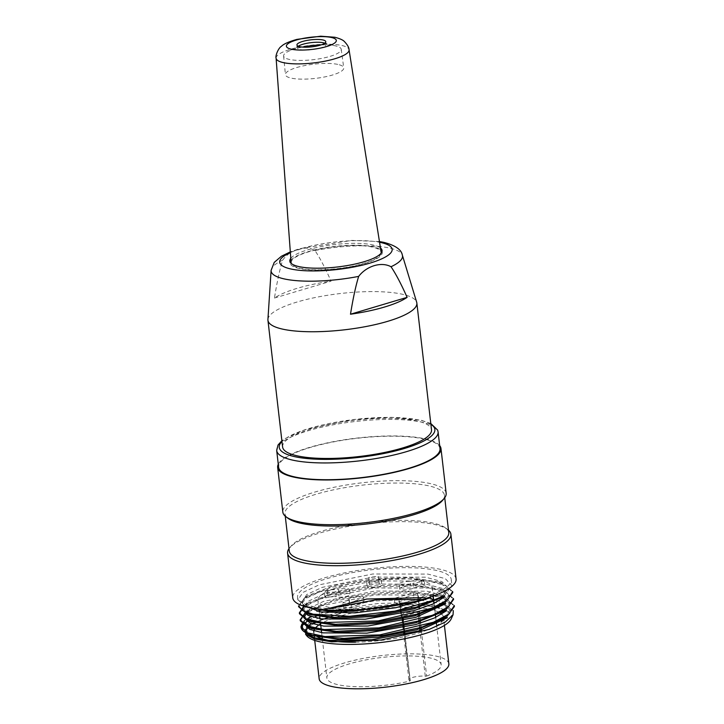 <?xml version="1.0" encoding="UTF-8"?>
<svg xmlns="http://www.w3.org/2000/svg" width="724" height="724" viewBox="0 0 724 724"><rect width="100%" height="100%" fill="white"/><g stroke="black" fill="none" stroke-linecap="round" stroke-linejoin="round"><path stroke-width="0.54" stroke-dasharray="3.62 2.71" d="M320.994 44.924A29.014 7.068 173.4 0 1 335.303 45.829A29.014 7.068 173.4 0 1 336.28 46.065A29.014 7.068 173.4 0 1 341.248 49.286A29.014 7.068 173.4 0 1 313.239 59.676A29.014 7.068 173.4 0 1 283.609 55.956A29.014 7.068 173.4 0 1 287.7 51.685A29.014 7.068 173.4 0 1 302.324 47.087M337.737 64.391A29.358 7.15 -6.6 0 0 304.885 65.549A29.358 7.15 -6.6 0 0 285.419 74.626A29.358 7.15 -6.6 0 0 301.989 79.142A29.358 7.15 -6.6 0 0 332.343 75.061A29.358 7.15 -6.6 0 0 343.746 67.875A29.358 7.15 -6.6 0 0 337.737 64.391M324.732 43.205A14.507 3.53 173.4 0 1 326.081 44.463A14.507 3.53 173.4 0 1 312.08 49.639A14.507 3.53 173.4 0 1 297.265 47.793A14.507 3.53 173.4 0 1 298.297 46.264M291.12 262.731A45.322 11.041 173.4 0 1 308.732 251.798A45.322 11.041 173.4 0 1 371.883 246.984A45.322 11.041 173.4 0 1 381.15 252.314M381.159 253.092A45.322 11.041 173.4 0 1 337.411 268.604A45.322 11.041 173.4 0 1 291.283 263.491M290.795 258.323A46.417 11.312 173.4 0 1 325.719 245.78A46.417 11.312 173.4 0 1 372.534 244.866A46.417 11.312 173.4 0 1 380.453 247.952M290.939 260.287A46.417 11.312 173.4 0 1 308.071 251.653A46.417 11.312 173.4 0 1 372.751 246.73A46.417 11.312 173.4 0 1 380.761 249.889M381.991 251.382A46.417 11.312 173.4 0 1 382.254 252.296A46.417 11.312 173.4 0 1 337.447 268.866A46.417 11.312 173.4 0 1 290.034 262.966A46.417 11.312 173.4 0 1 290.08 262.016M282.604 447.007A74.952 18.263 173.4 0 1 311.727 428.744A74.952 18.263 173.4 0 1 416.155 420.78A74.952 18.263 173.4 0 1 431.513 429.775M267.925 319.474A74.952 18.263 173.4 0 1 319.031 296.768A74.952 18.263 173.4 0 1 401.494 294.062A74.952 18.263 173.4 0 1 416.689 302.261M274.45 298.044L331.067 281.165C325.176 267.916 319.809 257.708 314.985 250.558C309.917 247.554 304.279 247.337 298.062 249.925C292.053 250.911 286.903 254.341 282.613 260.197C279.708 269.663 276.984 282.279 274.45 298.044A72.391 17.638 173.4 0 1 331.067 281.165M440.02 448.618A81.233 19.792 -6.6 0 0 424.979 439.233A81.233 19.792 -6.6 0 0 333.574 441.884A81.233 19.792 -6.6 0 0 278.622 467.297M355.547 642.206A65.278 15.901 -6.6 0 0 418.11 633.138A65.278 15.901 -6.6 0 0 441.441 621.898M443.468 617.237L443.504 617.572A65.278 15.901 -6.6 0 0 443.468 617.237A65.278 15.901 -6.6 0 0 441.767 614.196M439.16 612.404A65.278 15.901 -6.6 0 0 430.092 609.4A65.278 15.901 -6.6 0 0 320.596 623.889M314.071 634.812L313.773 632.242A65.278 15.901 -6.6 0 0 315.275 635.084M437.097 607.581A73.495 17.91 -6.6 0 0 436.291 607.409M434.644 607.083A73.495 17.91 -6.6 0 0 392.399 605.545A73.495 17.91 -6.6 0 0 317.031 621.753M313.003 623.961A73.495 17.91 -6.6 0 0 309.175 626.703M306.18 634.912A73.495 17.91 -6.6 0 0 306.677 635.672M451.161 618.957A73.495 17.91 -6.6 0 0 446.572 610.739M444.264 609.699A73.495 17.91 -6.6 0 0 439.359 608.124M438.491 606.35L438.292 606.956M308.804 619.871L313.655 617.391M316.198 616.296L317.239 615.871M319.067 615.174L345.81 607.934L378.752 603.418L411.313 602.658L437.151 605.988M453.296 610.631L444.255 604.015L414.734 599.354L373.584 601.001L333.664 608.26L307.012 618.758L304.487 620.604A77.368 18.851 -6.6 0 0 300.994 626.495M305.184 629.509L305.383 631.201L311.139 623.617L343.981 611.88L392.399 605.545L343.665 612.07L310.623 624.007M306.524 627.446L305.555 634.206M432.97 596.078L432.78 594.395A77.368 18.851 -6.6 0 0 451.269 579.508A77.368 18.851 -6.6 0 0 372.254 569.679A77.368 18.851 -6.6 0 0 297.564 597.291A77.368 18.851 -6.6 0 0 344.805 609.119A77.368 18.851 -6.6 0 0 426.925 596.54L395.992 604.775L360.416 609.617L327.936 610.088L305.546 606.287L297.908 599.843L303.003 592.404L319.094 584.847L372.742 573.996L427.866 574.087L445.269 578.639L451.876 585.562L444.482 595.644M454.265 605.526L444.617 597.391L414.472 592.63L373.005 594.178L332.823 601.363L306.171 611.789L309.41 609.644M453.432 598.54L443.903 590.44L413.838 585.635L372.344 587.164L332.117 594.341L305.419 604.775M452.636 591.553L443.043 583.454L413.015 578.666L371.548 580.177L331.275 587.345L304.578 597.798L298.605 605.834M298.713 606.83L303.808 599.427L319.827 591.843L373.548 580.965L428.662 581.037L446.002 585.653L452.781 592.54M299.546 613.816L304.533 606.441L320.542 598.884L374.371 587.969L429.278 588.024L446.826 592.594L453.496 599.535M300.315 620.803L305.419 613.409L321.375 605.834L375.168 594.938L430.219 595.001L447.568 599.599L454.391 606.513M432.78 594.395L426.925 596.54M456.075 578.956A82.201 20.028 -6.6 0 0 440.853 569.453A82.201 20.028 -6.6 0 0 348.362 572.132A82.201 20.028 -6.6 0 0 292.758 597.852M448.482 530.158A82.201 20.028 -6.6 0 0 447.704 529.534A82.201 20.028 -6.6 0 0 435.685 524.728A82.201 20.028 -6.6 0 0 353.203 525.66A82.201 20.028 -6.6 0 0 289.627 547.824A82.201 20.028 -6.6 0 0 289.012 548.611M448.762 532.583A80.264 19.557 -6.6 0 0 445.64 528.004A80.264 19.557 -6.6 0 0 433.902 523.307A80.264 19.557 -6.6 0 0 353.366 524.221A80.264 19.557 -6.6 0 0 291.283 545.86A80.264 19.557 -6.6 0 0 289.292 551.036M442.454 500.492A80.264 19.557 -6.6 0 0 444.455 495.316A80.264 19.557 -6.6 0 0 429.585 486.039A80.264 19.557 -6.6 0 0 339.275 488.664A80.264 19.557 -6.6 0 0 284.975 513.769A80.264 19.557 -6.6 0 0 288.098 518.357M446.156 493.234A82.201 20.028 -6.6 0 0 430.934 483.732A82.201 20.028 -6.6 0 0 338.443 486.41A82.201 20.028 -6.6 0 0 282.84 512.13M439.667 445.577A82.201 20.028 -6.6 0 0 425.766 439.006A82.201 20.028 -6.6 0 0 339.284 440.599A82.201 20.028 -6.6 0 0 278.278 464.247M450.916 610.812L442.482 603.291M450.12 603.825L440.934 596.06L412.246 591.526L372.887 592.947L334.714 599.789L309.465 609.644M449.188 595.137L449.378 596.829L440.102 589.101L411.476 584.521L372.1 585.96L333.945 592.784L308.605 602.658L303.112 610.214M305.51 606.287L309.175 607.635L302.107 601.526L306.759 594.54L322.071 587.399L373.068 577.091L425.459 577.182L441.875 581.562L448.364 588.15L448.572 589.843L439.368 582.123L410.789 577.526L371.331 578.983L333.257 585.761L307.818 595.662L302.261 603.228M438.436 606.413L437.93 606.947L400.761 603.626L355.104 607.943L318.352 617.979L308.334 623.88L305.257 629.5L312.469 635.582M430.201 597.056L430.092 596.133L432.608 594.386M448.364 588.15L441.088 597.834M309.972 614.586L302.849 608.531L307.745 601.508L322.804 594.359L373.937 584.051L426.146 584.168L442.762 588.549L449.07 595.146L441.975 604.812M310.895 621.572L303.573 615.527L308.469 608.513L323.619 601.363L374.788 591.065L426.952 591.191L443.595 595.553L449.894 602.142L442.717 611.807M423.821 597.617L443.142 602.015L450.799 609.11L443.522 618.758M401.503 616.957L401.132 613.771M400.942 612.097L400.815 610.956M400.698 609.961L400.327 606.793M400.137 605.092L399.304 599.282L417.603 593.825L418.535 600.558M402.698 616.703L401.349 616.984L399.304 599.282M419.513 608.993L417.603 593.825M418.707 601.997L419.087 605.327M419.205 606.296L419.323 607.309M419.649 611.527L402.725 616.459A9.674 2.353 173.4 0 1 401.476 615.49A9.674 2.353 173.4 0 1 407.25 612.622A9.674 2.353 173.4 0 1 417.829 611.952L419.214 611.798L419.296 612.495M421.341 630.124L426.653 676.08L425.269 676.243A9.674 2.353 -6.6 0 0 414.689 676.913A9.674 2.353 -6.6 0 0 408.915 679.782A9.674 2.353 -6.6 0 0 410.164 680.75L404.372 634.586M448.853 663.817A65.278 15.901 -6.6 0 0 435.486 655.989A65.278 15.901 -6.6 0 0 362.299 658.605A65.278 15.901 -6.6 0 0 319.166 678.831M426.653 676.08A57.54 14.018 -6.6 0 0 441.169 664.713A57.54 14.018 -6.6 0 0 382.399 657.401A57.54 14.018 -6.6 0 0 326.85 677.936A57.54 14.018 -6.6 0 0 409.757 681.121M399.467 599.309A57.54 14.018 173.4 0 1 399.024 599.418L399.558 604.069A57.54 14.018 -6.6 0 1 317.899 600.603L318.904 609.219M399.024 599.418L394.236 598.395L413.304 592.712L418.083 593.734L418.626 598.395A57.54 14.018 -6.6 0 0 432.228 587.372A57.54 14.018 -6.6 0 0 373.448 580.069A57.54 14.018 -6.6 0 0 317.899 600.603M419.811 611.563A57.54 14.018 173.4 0 1 419.214 611.798M418.626 598.395L413.847 597.372L413.304 592.712M338.895 594.133L327.547 594.558L324.904 597.128L336.244 596.694L335.701 592.042A7.349 1.792 -6.6 0 0 344 592.123A7.349 1.792 -6.6 0 0 349.62 589.707A7.349 1.792 -6.6 0 0 345.719 588.594A7.349 1.792 -6.6 0 0 338.352 589.472L338.895 594.133A7.349 1.792 173.4 0 1 346.253 593.246A7.349 1.792 173.4 0 1 350.154 594.368A7.349 1.792 173.4 0 1 344.543 596.784A7.349 1.792 173.4 0 1 336.244 596.694M379.195 583.897L378.987 581.01L369.376 582.096L369.584 584.983L369.041 580.322A7.349 1.792 -6.6 0 0 366.643 581.978A7.349 1.792 -6.6 0 0 374.154 582.911A7.349 1.792 -6.6 0 0 381.249 580.286A7.349 1.792 -6.6 0 0 378.652 579.236L379.195 583.897A7.349 1.792 173.4 0 1 381.783 584.947A7.349 1.792 173.4 0 1 374.688 587.571A7.349 1.792 173.4 0 1 367.186 586.63A7.349 1.792 173.4 0 1 369.584 584.983M413.648 587.951L424.87 585.825L421.902 583.897L410.68 586.015L410.146 581.354A7.349 1.792 -6.6 0 0 402.698 582.159A7.349 1.792 -6.6 0 0 399.096 584.159A7.349 1.792 -6.6 0 0 405.033 585.227A7.349 1.792 -6.6 0 0 413.114 583.291L413.648 587.951A7.349 1.792 173.4 0 1 405.567 589.888A7.349 1.792 173.4 0 1 399.63 588.811A7.349 1.792 173.4 0 1 403.241 586.82A7.349 1.792 173.4 0 1 410.68 586.015M349.783 604.16L343.357 607.3L351.412 607.717L357.846 604.576L357.303 599.915A7.349 1.792 -6.6 0 0 363.575 597.4A7.349 1.792 -6.6 0 0 356.063 596.467A7.349 1.792 -6.6 0 0 348.968 599.092A7.349 1.792 -6.6 0 0 349.239 599.508L349.783 604.16A7.349 1.792 173.4 0 1 349.511 603.753A7.349 1.792 173.4 0 1 356.606 601.128A7.349 1.792 173.4 0 1 364.109 602.06A7.349 1.792 173.4 0 1 357.846 604.576M413.847 597.372L394.779 603.056L399.558 604.069M394.779 603.056L394.236 598.395M335.701 592.042L324.361 592.467L327.013 589.906L338.352 589.472M324.904 597.128L324.361 592.467M327.547 594.558L327.013 589.906M369.041 580.322L368.842 577.435L378.453 576.349L378.652 579.236M369.376 582.096L368.842 577.435M378.987 581.01L378.453 576.349M410.146 581.354L421.368 579.236L424.336 581.173L413.114 583.291M421.902 583.897L421.368 579.236M424.87 585.825L424.336 581.173M357.303 599.915L350.878 603.056L342.814 602.649L349.239 599.508M351.412 607.717L350.878 603.056M343.357 607.3L342.814 602.649M276.106 58.182A36.716 8.941 173.4 0 1 300.56 46.87A36.716 8.941 173.4 0 1 341.547 45.431A36.716 8.941 173.4 0 1 349.058 49.748M290.369 252.586A56.599 13.792 173.4 0 1 379.557 242.268M314.985 250.558A66.128 16.109 173.4 0 1 388.96 247.934A66.128 16.109 173.4 0 1 402.363 255.165M271.111 270.351A66.128 16.109 173.4 0 1 282.613 260.197M430.871 424.264A78.337 19.086 -6.6 0 0 420.373 420.327A78.337 19.086 -6.6 0 0 343.348 420.979A78.337 19.086 -6.6 0 0 281.971 441.495M276.686 450.518A81.233 19.792 173.4 0 1 331.637 425.106A81.233 19.792 173.4 0 1 423.042 422.454A81.233 19.792 173.4 0 1 438.083 431.848M419.413 613.49L419.522 614.432M419.721 616.169L420.11 619.491M420.219 620.459L420.336 621.436M420.535 623.147L420.916 626.459M421.033 627.464L421.142 628.459M425.269 676.243L419.974 630.541M419.784 628.875L419.667 627.862M419.549 626.857L419.169 623.563M418.97 621.853L418.852 620.857M418.743 619.889L418.363 616.586M418.164 614.848L418.047 613.88M417.938 612.893L417.829 611.952M410.164 680.75L402.725 616.459M404.173 632.866L404.046 631.735M403.929 630.749L403.567 627.599M403.368 625.871L403.241 624.767M403.123 623.762L402.752 620.595M402.562 618.911L402.426 617.753M283.609 55.956L285.419 74.626M341.248 49.286L343.746 67.875M326.081 44.463L325.764 41.666M297.265 47.793L296.94 44.997M299.311 45.648L287.7 51.685M323.601 42.834L336.28 46.065M289.817 261.102L290.034 262.966M382.046 250.432L382.254 252.296M379.448 241.563L351.891 240.404L299.51 248.685L290.324 251.88M430.789 423.513L421.359 420.3L391.594 417.314L353.746 419.477L305.166 429.567L284.224 438.979L281.88 440.744M297.564 597.291L297.854 599.843M451.269 579.508L451.966 585.553M291.283 545.86L289.627 547.824M445.64 528.004L447.704 529.534M284.975 513.769L285.256 516.194M444.455 495.316L444.735 497.741M307.003 618.749L310.216 616.631M440.201 589.074L443.866 590.413M308.596 602.658L305.338 604.802M439.396 582.087L443.061 583.426M307.791 595.671L304.533 597.816M450.998 610.803L450.799 609.11M450.192 603.816L449.993 602.133M303.763 617.219L303.564 615.527M302.143 603.246L301.944 601.544M408.915 679.782L401.648 616.984M401.648 616.929L401.476 615.49M444.409 625.409L443.839 620.441M314.723 640.414L314.424 637.835M402.969 617.635L403.105 618.794M403.304 620.477L403.666 623.645M403.784 624.64L403.911 625.753M404.11 627.482L404.481 630.631M404.589 631.618L404.725 632.749M404.924 634.468L410.282 680.841M318.904 609.264L318.994 610.024M319.193 611.726L319.601 615.246M319.709 616.233L319.8 616.966M319.999 618.694L320.406 622.242M321.61 632.649L322.026 636.206M322.325 638.812L326.85 677.936M432.228 587.372L433.224 595.997M433.812 601.128L433.884 601.762M434.083 603.463L434.509 607.146M434.626 608.133L434.699 608.739M434.889 610.413L435.323 614.133M435.432 615.11L435.513 615.771M435.694 617.4L436.129 621.138M436.246 622.106L436.31 622.712M436.509 624.414L441.169 664.713M349.62 589.707L350.154 594.368M366.643 581.978L367.186 586.63M381.249 580.286L381.783 584.947M399.096 584.159L399.63 588.811M348.968 599.092L349.511 603.753M363.575 597.4L364.109 602.06"/><path stroke-width="1.09" d="M302.324 47.087A29.014 7.068 173.4 0 1 320.994 44.924M322.786 39.929A14.507 3.53 -6.6 0 0 306.524 40.508A14.507 3.53 -6.6 0 0 296.94 44.997A14.507 3.53 -6.6 0 0 311.754 46.843A14.507 3.53 -6.6 0 0 325.764 41.666A14.507 3.53 -6.6 0 0 322.786 39.929M298.297 46.264A14.507 3.53 173.4 0 1 299.311 45.648A14.507 3.53 173.4 0 1 323.112 42.716A14.507 3.53 173.4 0 1 323.601 42.834A14.507 3.53 173.4 0 1 324.732 43.205M349.058 49.748C349.022 47.503 347.475 44.779 344.416 41.567C343.095 40.037 339.909 38.598 334.868 37.259L320.705 36.2L296.931 39.386C288.713 41.702 283.509 44.055 281.301 46.417C278.821 47.567 275.093 55.513 276.106 58.191A36.716 8.941 173.4 0 0 313.61 62.943A36.716 8.941 173.4 0 0 349.058 49.748L381.15 252.314A45.322 11.041 173.4 0 1 381.159 253.092M291.283 263.491A45.322 11.041 173.4 0 1 291.12 262.731L276.106 58.191M380.453 247.952A46.417 11.312 173.4 0 1 382.046 250.432A46.417 11.312 173.4 0 1 337.23 267.002A46.417 11.312 173.4 0 1 289.817 261.102A46.417 11.312 173.4 0 1 290.795 258.323M380.761 249.889A46.417 11.312 173.4 0 1 381.991 251.382M290.08 262.016A46.417 11.312 173.4 0 1 290.939 260.287M391.023 266.74A66.128 16.109 173.4 0 0 402.363 255.165L416.689 302.261A74.952 18.263 173.4 0 1 416.852 303.057L431.513 429.775A74.952 18.263 173.4 0 1 359.158 456.527A74.952 18.263 173.4 0 1 282.604 447.007L267.943 320.289A74.952 18.263 173.4 0 1 267.925 319.474L271.111 270.351A66.128 16.109 173.4 0 0 358.661 276.387C366.579 265.989 381.34 261.427 391.023 266.74C395.856 273.898 401.214 284.098 407.114 297.356L350.497 314.225C353.031 298.46 355.756 285.844 358.661 276.387M416.852 303.057A74.952 18.263 173.4 0 1 344.497 329.809A74.952 18.263 173.4 0 1 267.943 320.289M407.114 297.356A72.391 17.638 173.4 0 1 350.497 314.225M278.622 467.297A81.233 19.792 -6.6 0 0 361.602 477.614A81.233 19.792 -6.6 0 0 440.02 448.618L438.083 431.848A81.233 19.792 173.4 0 1 359.656 460.844A81.233 19.792 173.4 0 1 276.686 450.518L278.622 467.297M441.441 621.898A65.278 15.901 -6.6 0 0 443.314 618.884M443.369 618.685A65.278 15.901 -6.6 0 0 443.495 617.581L443.622 618.54M441.767 614.196A65.278 15.901 -6.6 0 0 440.482 613.192M440.147 612.975A65.278 15.901 -6.6 0 0 439.16 612.404M320.596 623.889A65.278 15.901 -6.6 0 0 313.773 632.242M315.275 635.084A65.278 15.901 -6.6 0 0 355.547 642.206M439.359 608.124A73.495 17.91 -6.6 0 0 438.029 607.789A73.495 17.91 -6.6 0 0 437.097 607.581M436.291 607.409A73.495 17.91 -6.6 0 0 434.644 607.083M317.031 621.753A73.495 17.91 -6.6 0 0 313.003 623.961M309.175 626.703A73.495 17.91 -6.6 0 0 308.605 627.219M308.397 627.418A73.495 17.91 -6.6 0 0 305.582 632.604M305.582 632.776A73.495 17.91 -6.6 0 0 306.18 634.912M305.546 634.206L306.677 635.672A73.495 17.91 -6.6 0 0 380.679 642.523A73.495 17.91 -6.6 0 0 451.161 618.957L453.052 614.785L453.296 610.631M310.315 616.64L304.632 624.206L309.673 629.382L322.958 632.857L366.923 633.156L415.712 624.577L434.527 617.934L446.59 610.721A73.495 17.91 -6.6 0 0 445.323 610.142M445.115 610.051A73.495 17.91 -6.6 0 0 444.264 609.699M438.292 606.956L438.029 607.789L437.948 607.137M300.994 626.495A77.368 18.851 -6.6 0 0 301.021 627.174A77.368 18.851 -6.6 0 0 302.143 629.799A77.368 18.851 -6.6 0 0 313.935 635.772L308.886 634.287L302.686 630.414L302.406 625.391L308.804 619.871M313.655 617.391L316.198 616.296M317.239 615.871L319.067 615.174M437.151 605.988L438.436 606.413M310.623 624.007L306.524 627.446M305.555 634.206L314.623 639.03L331.791 641.844L380.942 640.025L429.214 629.373L445.169 622.151L453.043 614.785M298.605 605.834L302.614 610.649L313.184 614.187L349.529 616.278L394.897 611.128L433.459 600.277L432.97 596.078M304.487 620.604L301.012 626.803L307.591 632.848L324.949 636.55L379.81 634.885L433.414 622.242L449.26 613.798L454.265 605.526L454.401 606.513L446.798 616.631L420.925 627.5L383.258 635.41L344.045 638.396L313.935 635.772M305.709 612.106L300.188 619.816L306.831 625.853L324.108 629.581L378.978 627.898L432.563 615.255L448.5 606.821L453.432 598.54L453.586 599.526M304.089 605.698L299.365 612.83L306.017 618.875L323.302 622.577L378.136 620.902L431.757 608.26L447.658 599.843L452.636 591.553M444.482 595.644L416.146 607.192L375.521 615.147L334.633 617.364L306.343 613.255L298.713 606.83M452.663 591.553L452.781 592.54L445.242 602.612L417.033 614.169L376.317 622.151L335.619 624.323L307.166 620.26L299.546 613.816M453.496 599.535L446.156 609.59L418.01 621.101L377.177 629.12L336.443 631.346L308.053 627.246L300.315 620.803M289.012 548.611A82.201 20.028 -6.6 0 0 287.582 553.127L292.758 597.852A82.201 20.028 -6.6 0 0 376.715 608.296A82.201 20.028 -6.6 0 0 456.075 578.956L450.898 534.231A82.201 20.028 -6.6 0 0 448.482 530.158M287.582 553.127A82.201 20.028 -6.6 0 0 371.548 563.571A82.201 20.028 -6.6 0 0 450.898 534.231M285.256 516.194L289.292 551.036A80.264 19.557 -6.6 0 0 371.276 561.236A80.264 19.557 -6.6 0 0 448.762 532.583L444.735 497.741M278.278 464.247A82.201 20.028 -6.6 0 0 277.663 467.405L282.84 512.13A82.201 20.028 -6.6 0 0 286.034 516.818L288.098 518.357A80.264 19.557 -6.6 0 0 366.959 523.968A80.264 19.557 -6.6 0 0 442.454 500.492L444.12 498.528A82.201 20.028 -6.6 0 0 446.156 493.234L440.979 448.509A82.201 20.028 -6.6 0 0 439.667 445.577M286.034 516.818A82.201 20.028 -6.6 0 0 366.797 522.574A82.201 20.028 -6.6 0 0 444.12 498.528M277.663 467.405A82.201 20.028 -6.6 0 0 361.629 477.849A82.201 20.028 -6.6 0 0 440.979 448.509M306.098 633.066L313.637 637.582L328.189 640.414L371.892 639.726L418.264 631.057L447.432 617.717M425.893 599.562L377.512 599.553L329.185 608.549M309.465 609.644L303.881 617.201M304.026 617.952L309.963 622.902L323.845 626.115L367.801 626.025L415.721 617.364L445.758 603.689M303.112 610.214L308.053 615.427L321.32 618.893L365.195 619.21L414.047 610.604L432.843 604.033L444.78 596.829M303.084 605.228L320.334 611.898L354.932 612.884L395.829 607.726L430.291 597.825L430.201 597.056M433.459 600.277L430.291 597.825M411.884 602.232L353.665 611.255L327.465 611.02L309.076 607.599M441.088 597.834L414.237 608.821L375.466 616.377L336.814 618.468L309.972 614.586M441.975 604.812L414.988 615.78L376.399 623.355L337.592 625.464L310.895 621.572M442.717 611.807L415.911 622.74L377.204 630.369L338.479 632.432L311.619 628.586L304.514 622.495M316.886 611.318L366.787 599.047L423.821 597.617M443.522 618.758L416.861 629.726L378.082 637.31L339.438 639.428L312.469 635.582M402.426 617.753L402.318 616.83A57.54 14.018 173.4 0 1 401.512 617.02L401.503 616.957M401.132 613.771L400.942 612.097M400.815 610.956L400.698 609.961M400.327 606.793L400.137 605.092M418.535 600.558L418.707 601.997M419.087 605.327L419.205 606.296M419.323 607.309L419.513 608.993M314.723 640.414L319.166 678.831A65.278 15.901 -6.6 0 0 385.838 687.121A65.278 15.901 -6.6 0 0 448.853 663.817L444.409 625.409M331.158 37.431A25.123 6.118 -6.6 0 0 288.288 43.485A25.123 6.118 -6.6 0 0 314.605 49.087A25.123 6.118 -6.6 0 0 331.158 37.431M379.557 242.268A56.599 13.792 173.4 0 1 380.562 242.468A56.599 13.792 173.4 0 1 374.308 261.744A56.599 13.792 173.4 0 1 298.695 270.224A56.599 13.792 173.4 0 1 290.369 252.586M281.971 441.495A78.337 19.086 -6.6 0 0 359.249 457.351A78.337 19.086 -6.6 0 0 430.871 424.264M419.296 612.495L419.413 613.49M419.522 614.432L419.721 616.169M420.11 619.491L420.219 620.459M420.336 621.436L420.535 623.147M420.916 626.459L421.033 627.464M421.142 628.459L421.341 630.124M419.974 630.541L419.784 628.875M419.667 627.862L419.549 626.857M419.169 623.563L418.97 621.853M418.852 620.857L418.743 619.889M418.363 616.586L418.164 614.848M418.047 613.88L417.938 612.893M404.372 634.586L404.173 632.866M404.046 631.735L403.929 630.749M403.567 627.599L403.368 625.871M403.241 624.767L403.123 623.762M402.752 620.595L402.562 618.911M402.363 255.165C401.413 249.545 395.177 245.264 383.648 242.332L379.448 241.563M290.324 251.88L281.428 256.242L274.251 262.387L271.111 270.351M438.083 431.848L437.685 430.147L430.789 423.513M276.686 450.518L278.034 445.007L281.88 440.744M302.65 630.441L302.143 629.799M298.55 605.843L298.668 606.83M299.356 612.83L299.474 613.825M300.17 619.816L300.279 620.812M310.569 623.916L311.021 623.617M441.821 603.047L443.649 603.716M441.016 596.06L442.735 596.694M442.844 596.73L444.283 597.264M441.215 597.798L444.473 595.653M309.981 614.622L306.315 613.282M442.02 604.793L445.278 602.639M310.795 621.608L307.13 620.269M442.835 611.78L446.093 609.635M311.601 628.604L307.935 627.255M443.839 620.441L443.64 618.767L446.898 616.622M312.406 635.591L308.886 634.296M304.569 624.206L304.379 622.513M302.958 610.232L302.759 608.54M314.424 637.835L314.071 634.812M402.861 616.667L402.969 617.635M403.105 618.794L403.304 620.477M403.666 623.645L403.784 624.64M403.911 625.753L404.11 627.482M404.481 630.631L404.589 631.618M404.725 632.749L404.924 634.468M318.994 610.024L319.193 611.726M319.601 615.246L319.709 616.233M319.8 616.966L319.999 618.694M320.406 622.242L321.61 632.649M322.026 636.206L322.325 638.812M433.224 595.997L433.812 601.128M433.884 601.762L434.083 603.463M434.509 607.146L434.626 608.133M434.699 608.739L434.889 610.413M435.323 614.133L435.432 615.11M435.513 615.771L435.694 617.4M436.129 621.138L436.246 622.106M436.31 622.712L436.509 624.414"/></g></svg>
